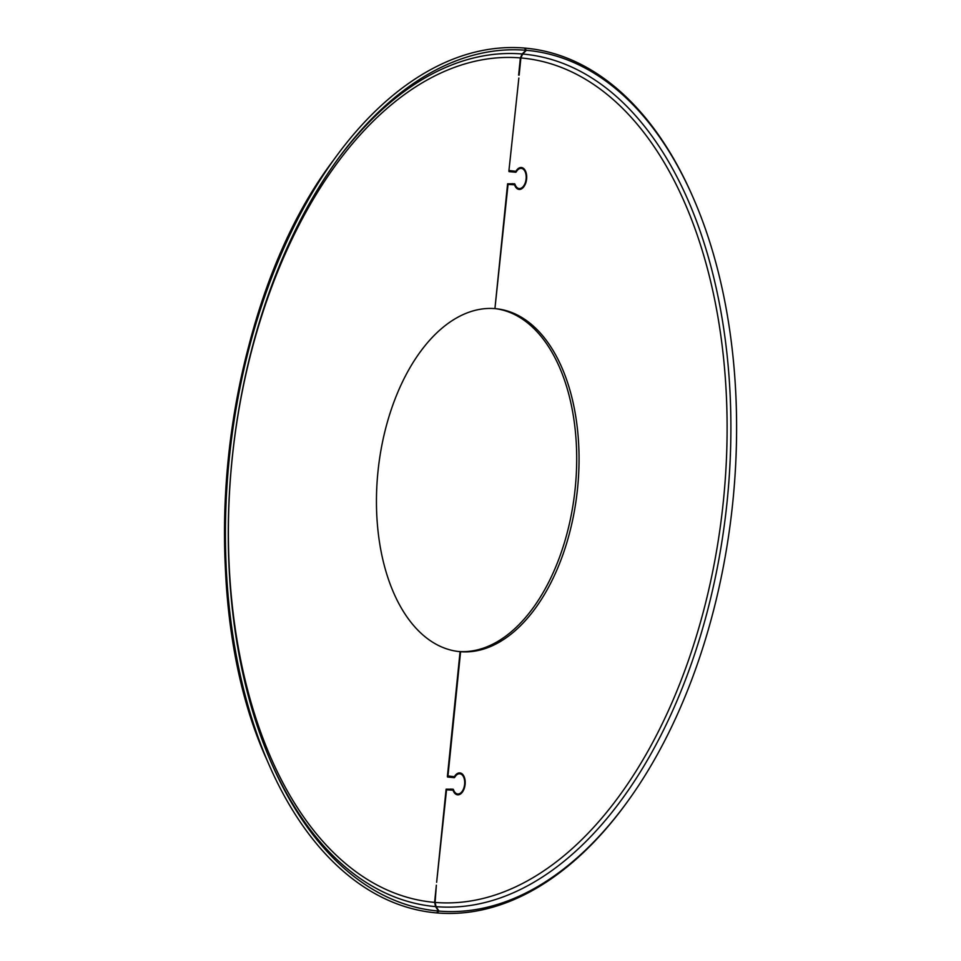 <?xml version="1.0" encoding="UTF-8"?>
<svg xmlns="http://www.w3.org/2000/svg" width="961" height="961" viewBox="0 0 961 961"><rect width="100%" height="100%" fill="white"/><g stroke="black" fill="none" stroke-linecap="round" stroke-linejoin="round"><path stroke-width="1.44" d="M509.45 170.565L515.901 171.298A11.015 6.391 -83.7 0 1 521.439 167.526A11.015 6.391 -83.7 0 1 526.592 179.166A11.015 6.391 -83.7 0 1 519.036 189.413A11.015 6.391 -83.7 0 1 514.531 184.788L508.045 184.404L494.927 308.601L507.6 183.791L514.495 183.791A1.153 0.673 -83.7 0 1 514.976 184.284A10.139 5.886 96.3 0 0 519.132 188.548A10.139 5.886 96.3 0 0 526.087 179.118A10.139 5.886 96.3 0 0 521.342 168.391A10.139 5.886 96.3 0 0 516.237 171.863A1.153 0.673 -83.7 0 1 515.661 172.259L508.886 171.106L518.856 78.033L508.946 170.517M517.883 189.101A11.015 6.391 96.3 0 0 519.264 188.56M521.475 168.403A11.015 6.391 96.3 0 0 520.249 167.586M512.057 184.404L508.237 184.128M512.802 184.488A10.139 5.886 -83.7 0 1 512.633 184.031A1.153 0.673 96.3 0 0 512.345 183.611M509.03 171.635L513.318 172.007A1.153 0.673 96.3 0 0 513.895 171.611A10.139 5.886 -83.7 0 1 514.111 171.262M518.868 168.115A10.139 5.886 -83.7 0 1 519 168.127L521.342 168.391M519.132 188.548L516.778 188.296A10.139 5.886 -83.7 0 1 516.646 188.284M458.229 651.474L460.583 651.714L447.958 775.971L454.397 776.704A11.015 6.391 -83.7 0 1 459.947 772.92A11.015 6.391 -83.7 0 1 465.1 784.572A11.015 6.391 -83.7 0 1 457.544 794.819A11.015 6.391 -83.7 0 1 453.027 790.182L446.553 789.81L436.642 882.306L446.108 789.185L453.003 789.197A1.153 0.673 -83.7 0 1 453.484 789.69A10.139 5.886 96.3 0 0 457.64 793.954A10.139 5.886 96.3 0 0 464.595 784.512A10.139 5.886 96.3 0 0 459.851 773.785A10.139 5.886 96.3 0 0 454.745 777.269A1.153 0.673 -83.7 0 1 454.169 777.665L447.394 776.5L460.079 651.678L457.796 651.426M451.31 789.882A10.139 5.886 -83.7 0 1 451.141 789.425A1.153 0.673 96.3 0 0 450.853 789.017M447.538 777.041L451.826 777.413A1.153 0.673 96.3 0 0 452.403 777.005A10.139 5.886 -83.7 0 1 452.607 776.656M457.364 773.521A10.139 5.886 -83.7 0 1 457.508 773.533L459.851 773.785M457.64 793.954L455.286 793.69A10.139 5.886 -83.7 0 1 455.154 793.678M448.09 776.272L447.43 776.2L448.09 776.272M456.391 794.495A11.015 6.391 96.3 0 0 457.772 793.966M459.983 773.809A11.015 6.391 96.3 0 0 458.745 772.98M452.919 790.062L450.565 789.798L452.919 790.062M446.084 789.425L450.565 789.798M518.64 75.09L520.381 57.912L522.171 53.984L525.907 50.272L524.454 48.05A434.684 252.419 96.3 0 0 335.053 158.012A434.684 252.419 96.3 0 0 268.563 763.683A434.684 252.419 96.3 0 0 436.606 912.902L438.468 911.052L435.573 906.607L434.612 902.379L436.354 885.189L435.117 902.427L436.066 906.655L438.973 911.088L436.895 912.626M524.67 48.374L526.412 50.308L522.676 54.032L520.886 57.948L519.144 75.15M494.915 308.613A172.427 100.124 96.3 0 0 378.069 470.65A172.427 100.124 96.3 0 0 458.938 651.558A172.427 100.124 96.3 0 0 460.079 651.678M460.583 651.714A172.427 100.124 96.3 0 0 577.429 489.678A172.427 100.124 96.3 0 0 496.561 308.769A172.427 100.124 96.3 0 0 495.42 308.661M458.229 651.462A172.427 100.124 96.3 0 0 574.978 490.398A172.427 100.124 96.3 0 0 495.359 308.649M438.973 911.088A432.63 251.229 96.3 0 0 627.485 801.642A432.63 251.229 96.3 0 0 693.662 198.831A432.63 251.229 96.3 0 0 526.412 50.308M437.111 912.95A434.684 252.419 96.3 0 0 626.512 802.988L627.485 801.642M693.662 198.831L693.001 197.317A434.684 252.419 96.3 0 0 524.958 48.098M525.907 50.272A432.63 251.229 96.3 0 0 337.395 159.718A432.63 251.229 96.3 0 0 271.218 762.529A432.63 251.229 96.3 0 0 438.468 911.052M508.922 170.794L509.582 170.878L508.922 170.794M512.633 184.031L514.976 184.284M513.895 171.611L516.237 171.863M513.318 172.007L515.661 172.259M451.141 789.425L453.484 789.69M452.403 777.005L454.745 777.269M451.826 777.413L454.169 777.665M446.084 789.462L446.745 789.534M436.066 906.655A428.534 248.851 96.3 0 0 727.117 501.522A428.534 248.851 96.3 0 0 522.676 54.032M435.117 902.427A424.438 246.472 96.3 0 0 723.369 501.174A424.438 246.472 96.3 0 0 520.886 57.948M267.242 760.656C190.062 592.264 221.27 308.253 333.107 160.691A430.588 250.04 96.3 0 0 267.242 760.656L268.563 763.683M522.171 53.984A428.534 248.851 96.3 0 0 336.422 161.064M270.57 761.016A428.534 248.851 96.3 0 0 435.573 906.607M520.381 57.912A424.438 246.472 96.3 0 0 232.13 459.166A424.438 246.472 96.3 0 0 434.612 902.379M333.107 160.691L335.053 158.012"/></g></svg>
